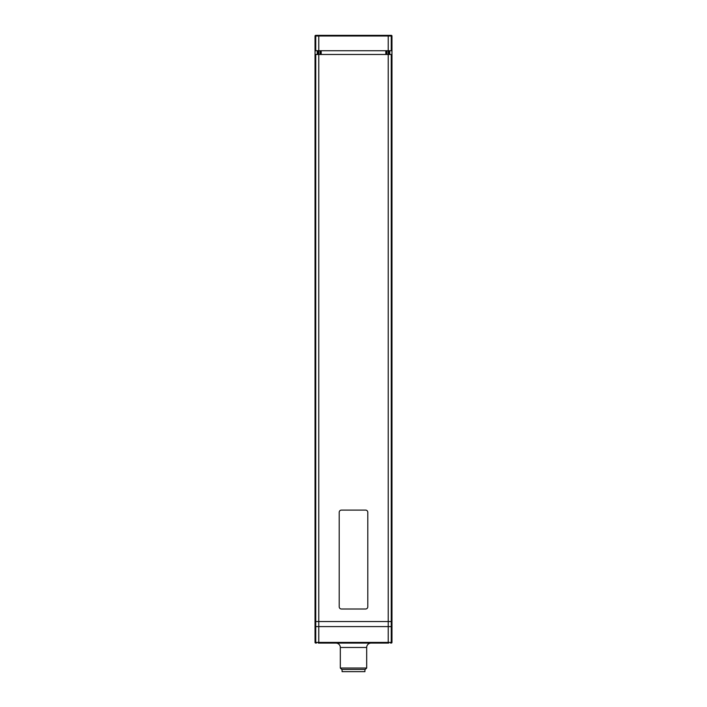 <?xml version="1.0" encoding="UTF-8"?>
<svg xmlns="http://www.w3.org/2000/svg" width="707" height="707" viewBox="0 0 707 707"><rect width="100%" height="100%" fill="white"/><g stroke="black" fill="none" stroke-linecap="round" stroke-linejoin="round"><path stroke-width="1.06" d="M391.961 54.474L391.952 36.013A0.663 0.663 0 0 0 391.307 35.35A0.663 0.663 0 0 1 391.961 36.013A0.663 0.663 0 0 0 391.307 35.35A0.663 0.663 0 0 1 391.961 36.013L391.952 36.013A0.663 0.663 0 0 0 391.307 35.35L388.223 35.35L388.223 36.013L318.777 36.013L318.777 35.35L315.693 35.35L391.307 35.35A0.663 0.645 90 0 1 391.952 36.013L391.961 50.736L388.223 50.736L388.249 54.474L315.039 54.474L315.039 626.596L391.961 626.596L391.961 642.416L391.961 54.474L391.254 54.474L391.254 621.541L391.961 621.541L391.254 621.541L391.254 626.596L391.952 626.596M315.048 626.596L315.048 642.416L315.039 626.596L388.223 626.596L388.223 621.541L391.254 621.541L318.777 621.541L388.223 621.541L388.223 54.474L391.254 54.474M315.746 54.474L315.746 642.416L318.777 642.416L318.777 621.541L315.039 621.541L318.777 621.541L318.777 54.474L318.751 50.736L315.048 50.736L315.039 54.474M389.769 50.736L389.769 54.474M386.031 50.736L386.031 54.474M320.969 50.736L320.969 54.474M317.231 50.736L317.231 54.474M321.19 50.736L321.19 54.474M385.81 50.736L385.81 54.474M390.6 35.35A0.663 0.645 90 0 1 391.254 36.013L388.223 36.013L388.223 50.736L318.777 50.736L318.777 36.013L315.048 36.013L315.039 50.736L315.039 36.013A0.663 0.663 0 0 1 315.693 35.35A0.663 0.645 90 0 0 315.048 36.013A0.663 0.663 0 0 1 315.693 35.35M391.961 36.013A0.663 0.663 0 0 0 391.307 35.35A0.663 0.663 0 0 1 391.961 36.013L391.254 36.013L391.254 50.736M388.223 35.35L388.664 35.35M366.686 668.035L365.272 669.449L341.728 669.449L340.314 668.035L366.686 668.035L366.686 647.471A4.392 4.392 0 0 1 371.087 643.078M340.314 668.035L340.314 647.471A4.392 4.392 0 0 0 335.913 643.078M388.664 643.078L318.336 643.078M318.777 643.078L318.777 642.416L388.223 642.416L388.223 626.596L391.254 626.596L391.254 642.416A0.663 0.645 90 0 1 390.6 643.078M315.048 642.416A0.663 0.645 90 0 0 315.693 643.078A0.663 0.663 0 0 1 315.039 642.416A0.663 0.663 0 0 0 315.693 643.078A0.663 0.663 0 0 1 315.039 642.416L315.746 642.416A0.663 0.645 90 0 0 316.4 643.078M391.307 643.078A0.663 0.645 -90 0 0 391.952 642.416L388.223 642.416L388.223 643.078M364.927 669.449L364.927 671.65L342.073 671.65L342.073 669.449M367.79 606.809L367.79 512.301A2.201 2.201 0 0 0 365.59 510.101L341.41 510.101A2.201 2.201 0 0 0 339.21 512.301L339.21 606.809A2.201 2.201 0 0 0 341.41 609.01L365.59 609.01A2.201 2.201 0 0 0 367.79 606.809M389.115 50.736L389.115 54.474M386.906 50.736L386.906 54.474M320.094 50.736L320.094 54.474M317.885 50.736L317.885 54.474M315.746 50.736L315.746 36.013A0.663 0.645 90 0 1 316.4 35.35M366.686 647.471L340.314 647.471"/></g></svg>
